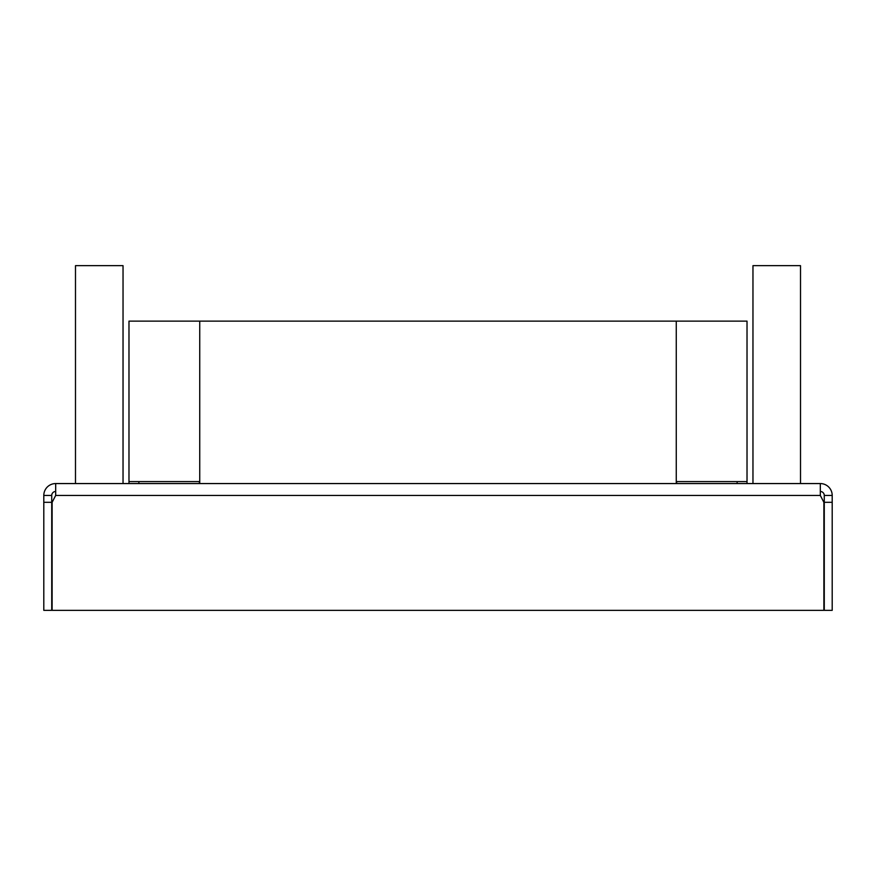 <?xml version="1.0" encoding="UTF-8"?>
<svg xmlns="http://www.w3.org/2000/svg" width="876" height="876" viewBox="0 0 876 876"><rect width="100%" height="100%" fill="white"/><g stroke="black" fill="none" stroke-linecap="round" stroke-linejoin="round"><path stroke-width="1.31" d="M820.319 483.563L820.319 495.444L55.681 495.444L55.681 483.563L820.319 483.563A11.881 11.881 0 0 1 832.2 495.444L824.272 495.444A3.964 3.964 0 0 0 820.319 491.48M55.681 495.444L52.122 502.309L52.122 610.342L823.878 610.342L823.878 502.309L820.319 495.444M55.681 483.563A11.881 11.881 0 0 0 43.8 495.444L51.728 495.444L51.728 610.342L43.8 610.342L43.8 495.444M55.681 491.48A3.964 3.964 0 0 0 51.728 495.444M43.8 502.309L51.728 502.309M832.2 502.309L824.272 502.309L824.272 610.342L832.2 610.342L832.2 495.444M824.272 502.309L824.272 495.444M138.879 481.581L138.879 483.563M128.98 483.563L128.98 481.581L199.739 481.581L199.739 321.131L747.02 321.131L747.02 481.581L676.261 481.581L676.261 483.563M199.739 321.131L128.98 321.131L128.98 481.581M676.666 481.581L676.666 483.563M199.334 481.581L199.334 483.563M676.261 481.581L676.261 321.131M199.739 481.581L199.739 483.563M737.121 481.581L737.121 483.563M747.02 483.563L747.02 481.581M123.034 483.563L123.034 265.658L75.489 265.658L75.489 483.563M800.511 483.563L800.511 265.658L752.966 265.658L752.966 483.563"/></g></svg>
